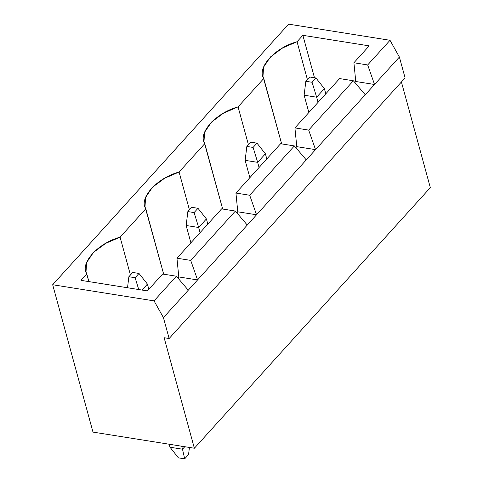 <?xml version="1.0" encoding="UTF-8"?>
<svg xmlns="http://www.w3.org/2000/svg" width="483" height="483" viewBox="0 0 483 483"><rect width="100%" height="100%" fill="white"/><g stroke="black" fill="none" stroke-linecap="round" stroke-linejoin="round"><path stroke-width="0.72" d="M182.508 449.208L181.693 446.22L182.508 449.208L184.772 446.709L182.508 449.208L169.992 447.216L182.508 449.208L184.675 458.85L178.414 457.854L184.675 458.85L182.508 449.208M169.177 444.227L169.992 447.216L169.177 444.227M147.418 284.089L148.83 289.251L147.418 284.089L142.014 290.06L147.418 284.089L138.995 273.45L132.734 272.454L128.864 276.729L135.125 277.725L138.995 273.45L135.125 277.725L128.864 276.729L127.518 287.753L128.864 276.729L132.734 272.454L138.995 273.45L147.418 284.089M188.545 454.575L184.675 458.85L188.545 454.575L189.421 447.451L188.545 454.575M138.73 289.54L135.125 277.725L138.73 289.54M169.992 447.216L178.414 457.854L169.992 447.216M318.055 102.36L316.643 97.198L304.127 95.205L308.866 112.509L304.127 95.205L316.643 97.198L318.055 102.36M324.383 88.643L325.796 93.811L324.383 88.643L316.643 97.198L312.09 82.279L315.96 78.004L309.706 77.008L305.836 81.283L312.09 82.279L305.836 81.283L304.127 95.205L305.836 81.283L309.706 77.008L315.96 78.004L312.09 82.279L316.643 97.198L324.383 88.643L315.96 78.004L324.383 88.643M200.077 232.655L198.664 227.493L186.148 225.501L190.888 242.81L186.148 225.501L198.664 227.493L200.077 232.655M206.41 218.944L207.823 224.106L206.41 218.944L198.664 227.493L194.112 212.574L197.982 208.3L191.727 207.304L187.857 211.578L194.112 212.574L187.857 211.578L186.148 225.501L187.857 211.578L191.727 207.304L197.982 208.3L194.112 212.574L198.664 227.493L206.41 218.944L197.982 208.3L206.41 218.944M259.069 167.504L257.656 162.342L245.141 160.35L249.874 177.659L245.141 160.35L257.656 162.342L259.069 167.504M265.396 153.793L266.809 158.955L265.396 153.793L257.656 162.342L253.104 147.43L256.974 143.155L250.713 142.159L246.843 146.434L253.104 147.43L246.843 146.434L245.141 160.35L246.843 146.434L250.713 142.159L256.974 143.155L253.104 147.43L257.656 162.342L265.396 153.793L256.974 143.155L265.396 153.793M294.364 145.92L280.599 143.729L235.933 193.055L249.699 195.247L294.364 145.92L249.699 195.247L256.558 214.79L306.258 159.897L294.364 145.92L306.258 159.897L247.266 225.048L235.378 211.065L221.612 208.873L176.941 258.206L221.612 208.873L235.378 211.065L190.713 260.397L235.378 211.065L247.266 225.048L197.565 279.935L256.558 214.79L249.699 195.247L235.933 193.055L280.599 143.729L294.364 145.92M430.323 187.645L194.365 448.236L92.99 432.098L52.677 284.741L154.053 300.879L176.386 276.216L162.62 274.024L147.333 290.911L162.62 274.024L176.386 276.216L154.053 300.879L163.429 317.639L188.279 290.198L176.386 276.216L188.279 290.198L163.429 317.639L169.141 338.517L164.135 337.72L194.365 448.236L430.323 187.645L401.415 81.983L430.323 187.645M295.856 147.665L296.773 146.651L294.92 127.91L339.585 78.578L294.92 127.91L308.685 130.102L353.357 80.77L339.585 78.578L353.357 80.77L308.685 130.102L315.544 149.639L365.245 94.753L353.357 80.77L365.245 94.753L306.258 159.897L315.544 149.639L308.685 130.102L294.92 127.91L296.773 146.651L315.544 149.639L296.773 146.651L295.856 147.665M354.842 82.521L355.76 81.506L353.912 62.76L369.199 45.873L353.912 62.76L367.678 64.951L390.01 40.288L288.635 24.15L52.677 284.741L288.635 24.15L390.01 40.288L367.678 64.951L374.536 84.489L399.387 57.048L390.01 40.288L399.387 57.048L365.245 94.753L374.536 84.489L367.678 64.951L353.912 62.76L355.76 81.506L374.536 84.489L355.76 81.506L354.842 82.521M177.877 277.96L178.795 276.946L176.941 258.206L190.713 260.397L197.565 279.935L188.279 290.198L197.565 279.935L190.713 260.397L176.941 258.206L178.795 276.946L197.565 279.935L178.795 276.946L177.877 277.96M236.863 212.816L237.781 211.802L235.933 193.055L237.781 211.802L256.558 214.79L237.781 211.802L236.863 212.816M248.419 144.695L238.071 106.876L223.647 113.082L211.469 122.09L204.581 132.282L203.995 141.501L222.675 209.042L204.78 143.638C197.535 133.115 215.992 112.738 238.071 106.876L263.772 78.494C256.527 67.964 274.978 47.588 297.057 41.731L302.865 35.319L369.199 45.873L302.865 35.319L314.481 77.769L302.865 35.319L297.057 41.731L282.64 47.938L270.456 56.946L263.573 67.137L262.981 76.35L281.661 143.898L263.772 78.494L238.071 106.876L248.419 144.695M147.333 290.911L80.999 280.351L86.807 273.939C79.562 263.41 98.013 243.034 120.092 237.171L145.794 208.789C138.549 198.265 156.999 177.883 179.084 172.026L204.78 143.638L179.084 172.026L164.661 178.233L152.483 187.241L145.594 197.432L145.003 206.646L163.689 274.193L145.794 208.789L120.092 237.171L105.668 243.378L93.491 252.386L86.602 262.577L86.016 271.796L88.902 281.607L86.807 273.939L80.999 280.351L147.333 290.911M189.427 209.845L179.084 172.026L189.427 209.845M307.405 79.55L297.057 41.731L307.405 79.55M130.44 274.99L120.092 237.171L130.44 274.99M405.092 77.92L169.141 338.517L405.092 77.92L399.387 57.048L405.092 77.92M163.429 317.639L154.053 300.879L52.677 284.741L92.99 432.098L194.365 448.236L164.135 337.72L169.141 338.517L163.429 317.639"/></g></svg>
